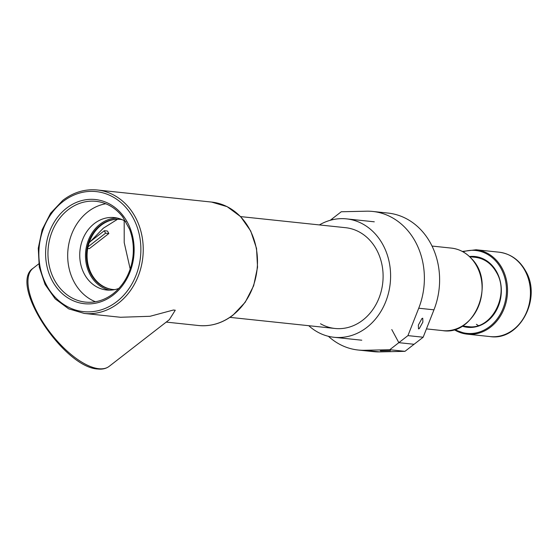 <?xml version="1.0" encoding="UTF-8"?>
<svg xmlns="http://www.w3.org/2000/svg" width="559" height="559" viewBox="0 0 559 559"><rect width="100%" height="100%" fill="white"/><g stroke="black" fill="none" stroke-linecap="round" stroke-linejoin="round"><path stroke-width="0.84" d="M478.322 325.513A34.833 29.375 96 0 1 476.394 324.304M319.392 224.921A59.534 50.212 96 0 1 346.545 218.876A59.534 50.212 96 0 1 385.032 303.369A59.534 50.212 96 0 1 334.03 337.28A59.534 50.212 96 0 1 308.743 325.694M240.58 216.599L345.609 227.695A50.666 42.729 96 0 1 378.366 299.603A50.666 42.729 96 0 1 334.96 328.468A50.666 42.729 96 0 1 320.51 323.752M109.194 366.334C106.168 368.612 102.402 369.499 97.902 369.01C64.103 367.801 8.238 284.189 33.107 268.257A62.07 25.917 52.2 0 0 43.833 323.598A62.07 25.917 52.2 0 0 98.845 368.723A62.07 25.917 52.2 0 0 109.194 366.334L169.363 319.657L175.267 310.21L173.444 310.014L150.043 316.289L120.513 317.267L84.255 313.438A62.07 52.343 -84 0 0 118.473 303.146A62.07 52.343 -84 0 0 142.028 236.296A62.07 52.343 -84 0 0 97.301 189.99C84.905 188.837 73.404 192.289 62.804 200.353L50.596 213.245L42.163 229.721L38.271 248.245L39.277 267.097L45.097 284.517L55.208 298.89L68.68 308.847L84.255 313.438M105.861 230.846A50.666 21.158 -127.8 0 1 107.524 231.098L108.837 233.536L105.588 233.194L104.274 230.755A50.666 21.158 -127.8 0 1 105.861 230.846M124.196 220.672L124.21 242.606L130.198 269.04M89.126 242.83L103.31 228.219L117.53 219.275M104.274 230.755L89.65 242.096M87.721 248.441L89.405 248.615L108.837 233.536M88.043 246.805L105.588 233.194M418.502 328.916L419.285 328.601L422.89 322.04L422.73 318.204L421.947 318.518L418.349 325.079L418.502 328.916M328.412 336.301A69.665 58.758 -84 0 0 358.179 350.025L373.405 351.632A69.665 58.758 96 0 0 379.736 351.897L404.975 351.332L414.072 344.274L398.84 342.667L407.937 335.617L418.733 308.219A69.665 58.758 -84 0 0 415.512 241.942A69.665 58.758 -84 0 0 372.818 211.463A69.665 58.758 -84 0 0 366.494 211.197L341.249 211.763L332.158 218.821L332.626 219.694L332.158 218.821L330.25 220.295M372.818 211.463L388.044 213.07A69.665 58.758 96 0 1 430.744 243.549A69.665 58.758 96 0 1 433.959 309.826L418.733 308.219M358.179 350.025A69.665 58.758 -84 0 0 364.503 350.283L389.749 349.724L398.84 342.667L414.072 344.274L423.163 337.224L433.959 309.826M398.84 342.667L391.775 329.551L398.84 342.667M423.163 337.224L407.937 335.617M380.574 350.905L390.448 350.682L380.302 350.828M404.975 351.332L389.749 349.724M112.869 289.499A35.259 29.739 96 0 1 91.494 273.98A35.259 29.739 96 0 1 91.739 236.646A35.259 29.739 96 0 1 120.276 219.38M114.77 289.604A35.259 29.739 96 0 1 112.555 289.471A35.259 29.739 96 0 1 90.879 273.91A35.259 29.739 96 0 1 91.201 236.422A35.259 29.739 96 0 1 119.968 219.345A35.259 29.739 96 0 1 122.162 219.673M109.578 290.156A36.419 30.71 96 0 1 90.041 274.553A36.419 30.71 96 0 1 89.622 237.33A36.419 30.71 96 0 1 117.194 218.052M125.957 221.72A36.419 30.71 -84 0 0 114.336 217.584A36.419 30.71 -84 0 0 84.626 235.227A36.419 30.71 -84 0 0 84.29 273.945A36.419 30.71 -84 0 0 106.685 290.016A36.419 30.71 -84 0 0 118.913 288.402M105.791 203.756A50.666 42.729 -84 0 0 74.033 281.827A50.666 42.729 -84 0 0 95.435 301.755M467.995 326.603C491.284 330.565 510.164 295.047 496.539 272.499C491.487 263.562 484.415 258.503 475.318 257.322A34.833 29.375 96 0 1 496.665 272.561M469.476 256.539A35.594 30.018 96 0 1 496.804 272.093A35.594 30.018 96 0 1 494.988 312.733A35.594 30.018 96 0 1 462.125 326.142M463.034 251.829A41.673 35.147 96 0 1 501.171 268.704A41.673 35.147 96 0 1 497.035 319.161A41.673 35.147 96 0 1 454.837 329.405M462.335 251.445L476.114 249.761A42.435 35.79 96 0 1 502.122 268.327A42.435 35.79 96 0 1 501.856 313.522A42.435 35.79 96 0 1 467.198 334.156A42.435 35.79 96 0 1 454.097 329.621L467.198 334.156L490.124 336.581A42.435 35.79 96 0 0 524.789 315.947A42.435 35.79 96 0 0 525.048 270.752A42.435 35.79 96 0 0 499.047 252.186C510.598 253.737 519.472 260.033 525.677 271.066C542.125 298.394 519.521 341.2 490.124 336.581M451.386 248.105A41.485 34.986 96 0 1 471.558 258.747A41.485 34.986 96 0 1 478.609 306.018A41.485 34.986 96 0 1 442.672 330.614C474.731 336.078 496.057 282.952 471.712 258.817C466.024 252.591 459.253 249.021 451.386 248.105L432.03 246.058M66.5 208.221A52.378 44.175 -84 0 0 52.266 280.793A52.378 44.175 -84 0 0 113.232 295.019A52.378 44.175 -84 0 0 127.473 222.447A52.378 44.175 -84 0 0 66.5 208.221M68.177 209.73A50.666 42.729 -84 0 0 48.947 264.302A50.666 42.729 -84 0 0 85.457 302.105C95.33 303.041 104.547 300.26 113.1 293.761C124.259 284.741 130.883 272.373 132.951 256.672C134.006 247.022 132.874 237.854 129.555 229.162L122.673 216.843C115.496 207.752 106.636 202.582 96.106 201.331A50.666 42.729 -84 0 0 68.177 209.73M173.444 310.014A62.07 25.917 52.2 0 0 174.366 310.133A62.07 25.917 52.2 0 0 175.267 310.21M211.547 202.065L227.129 206.655L240.601 216.619L250.712 230.993L256.532 248.413L257.538 267.258L253.646 285.782L245.205 302.258L233.005 315.15C222.405 323.214 210.904 326.666 198.501 325.513A62.07 52.343 -84 0 0 232.719 315.213A62.07 52.343 -84 0 0 256.274 248.371A62.07 52.343 -84 0 0 211.547 202.065L97.301 189.99M62.936 201.603A60.358 50.904 -84 0 0 46.537 285.237A60.358 50.904 -84 0 0 116.796 301.629A60.358 50.904 -84 0 0 133.196 218.003A60.358 50.904 -84 0 0 62.936 201.603M379.736 351.897L364.503 350.283M481.047 257.923L469.672 256.721M473.725 327.204L462.349 326.002M476.114 249.761L499.047 252.186M426.447 328.895L442.672 330.614M334.03 337.28L361.778 340.214M346.545 218.876L374.292 221.811M334.96 328.468L229.931 317.365M33.107 268.257L38.746 263.876M198.501 325.513L166.219 322.096"/></g></svg>

